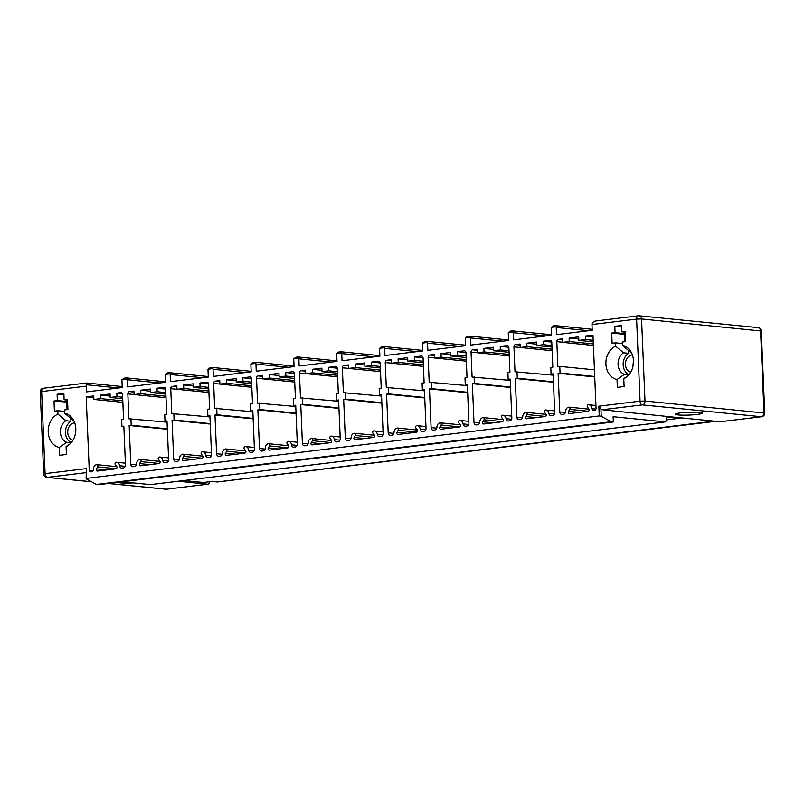<?xml version="1.0" encoding="UTF-8"?>
<svg xmlns="http://www.w3.org/2000/svg" width="805" height="805" viewBox="0 0 805 805"><rect width="100%" height="100%" fill="white"/><g stroke="black" fill="none" stroke-linecap="round" stroke-linejoin="round"><path stroke-width="1.21" d="M165.367 381.771L126.445 377.897L124.091 378.179L121.998 379.668A2.123 1.691 95.7 0 0 121.937 380.383L122.229 387.537L86.538 391.884L86.296 386.128L41.649 391.562A3.532 2.103 -96.9 0 1 43.349 388.272A3.532 3.532 0 0 0 40.25 391.924L41.649 391.562L45.09 473.642L86.306 468.621L86.457 478.985L96.419 484.469L98.542 484.68L613.35 421.971L613.128 416.718L665.252 421.901A1.409 0.845 83.1 0 0 665.363 421.901A1.409 0.845 83.1 0 0 665.997 421.106L666.882 416.899L679.994 418.198A1.409 0.845 83.1 0 0 680.104 418.198A1.409 0.845 83.1 0 0 680.577 417.845L602.261 409.765A3.532 2.103 -96.9 0 1 600.953 408.94L598.86 406.183L640.066 401.162A3.532 2.103 83.1 0 0 642.34 404.885L761.369 416.728L720.163 421.75L680.597 417.815M122.209 481.803L150.444 484.61A1.409 0.845 83.1 0 0 150.555 484.61A1.409 0.845 83.1 0 0 150.666 484.59M178.136 481.249L207.599 484.187A3.532 2.103 83.1 0 0 207.881 484.177A3.532 2.103 83.1 0 0 209.552 481.742M133.308 482.909A13.413 1.429 -2.4 0 1 120.559 482.889A13.413 1.429 -2.4 0 1 117.963 482.316M696.245 412.15A11.3 1.197 -2.4 0 1 681.573 412.764M699.656 412.341A13.413 1.429 -2.4 0 1 702.282 412.935A13.413 1.429 -2.4 0 1 693.92 414.766A13.413 1.429 -2.4 0 1 678.263 414.947A13.413 1.429 -2.4 0 1 675.626 414.052A13.413 1.429 -2.4 0 1 685.357 412.422A13.413 1.429 -2.4 0 1 699.656 412.341M720.706 421.679A3.532 2.103 -96.9 0 1 720.435 421.75A3.532 2.103 -96.9 0 1 720.163 421.75M86.296 386.128A3.532 2.103 83.1 0 1 86.417 384.74L86.598 383.009L43.349 388.272A3.532 2.103 -96.9 0 1 43.631 388.272M91.468 481.752L47.364 477.355A3.532 2.103 -96.9 0 1 45.09 473.642L43.691 473.994A3.532 3.532 0 0 0 46.871 477.365A3.532 2.807 -84.3 0 0 47.364 477.355L85.904 472.666M166.947 489.138A3.532 2.103 -96.9 0 1 166.675 489.199A3.532 2.103 -96.9 0 1 166.394 489.209L108.635 483.453M86.306 468.621L86.155 478.653M208.264 376.539L169.342 372.665L167.239 372.916L165.156 374.406A2.123 1.691 -84.3 0 0 165.085 375.12L165.387 382.274L127.552 386.883L127.25 379.729A2.123 1.691 -84.3 0 0 127.13 379.044L126.395 377.897M251.17 371.316L212.238 367.442L210.145 367.694L208.052 369.183A2.123 1.691 -84.3 0 0 207.992 369.898L208.284 377.052L170.449 381.661L170.157 374.506A2.123 1.691 -84.3 0 0 170.026 373.812L169.302 372.665M294.067 366.094L255.145 362.22L253.042 362.471L250.959 363.961A2.123 1.691 -84.3 0 0 250.888 364.665L251.19 371.819L213.355 376.428L213.053 369.274A2.123 1.691 -84.3 0 0 212.933 368.589L212.198 367.442M336.963 360.861L298.041 356.987L295.948 357.239L293.855 358.728A2.123 1.691 -84.3 0 0 293.785 359.443L294.087 366.597L256.252 371.206L255.96 364.051A2.123 1.691 -84.3 0 0 255.829 363.367L255.094 362.22M379.869 355.639L340.948 351.765L338.845 352.016L336.752 353.506A2.123 1.691 -84.3 0 0 336.691 354.22L336.993 361.375L299.158 365.983L298.856 358.829A2.123 1.691 -84.3 0 0 298.725 358.134L298.001 356.987M422.766 350.417L383.844 346.542L381.741 346.794L379.658 348.283A2.123 1.691 -84.3 0 0 379.588 348.988L379.89 356.142L342.055 360.751L341.753 353.596A2.123 1.691 -84.3 0 0 341.632 352.912L340.897 351.765M465.672 345.184L426.741 341.31L424.648 341.562L422.555 343.051A2.123 1.691 -84.3 0 0 422.494 343.765L422.786 350.92L384.961 355.528L384.659 348.374A2.123 1.691 -84.3 0 0 384.528 347.68L383.804 346.542M508.569 339.962L469.647 336.088L467.544 336.339L465.461 337.828A2.123 1.691 -84.3 0 0 465.391 338.543L465.693 345.697L427.858 350.306L427.556 343.151A2.123 1.691 -84.3 0 0 427.435 342.457L426.7 341.31M551.465 334.739L512.544 330.865L510.451 331.117L508.358 332.596A2.123 1.691 -84.3 0 0 508.287 333.31L508.589 340.465L470.754 345.073L470.462 337.919A2.123 1.691 -84.3 0 0 470.331 337.235L469.597 336.088M592.188 329.295L555.42 325.643L553.347 325.884L551.254 327.373A2.123 1.691 -84.3 0 0 551.194 328.088L551.495 335.242L513.66 339.851L513.359 332.696A2.123 1.691 -84.3 0 0 513.228 332.002L512.503 330.865M602.261 409.765L642.34 404.885A3.532 2.807 -84.3 0 0 645.006 401.031L640.066 401.162L636.624 319.092L641.565 318.961A3.532 2.807 -84.3 0 0 639.1 315.791A3.532 2.807 -84.3 0 0 638.607 315.791A3.532 2.103 83.1 0 0 638.325 315.801A3.532 2.103 83.1 0 0 636.624 319.092L591.987 324.526L592.228 330.281L556.527 334.628L556.235 327.474A2.123 1.691 -84.3 0 0 556.104 326.78L555.37 325.643M86.457 478.985L86.709 478.371L599.262 415.933L598.86 406.183M517.021 371.558L517.303 378.219L515.281 378.471L516.901 417.151A2.828 2.244 -84.3 0 0 518.873 419.687A2.828 2.244 -84.3 0 0 519.265 419.687L520.594 419.526A2.828 2.244 -84.3 0 0 522.737 416.668A4.236 3.371 -84.3 0 1 525.937 412.381A1.409 1.127 -84.3 0 1 526.903 414.585L525.735 416.577A1.409 1.127 -84.3 0 0 526.691 418.781L545.176 416.527A1.409 1.127 -84.3 0 0 545.941 414.122L544.623 412.422A1.409 1.127 -84.3 0 1 545.388 410.017A4.236 3.371 -84.3 0 1 545.981 410.007A4.236 3.371 -84.3 0 1 548.909 413.478A2.828 2.244 -84.3 0 0 550.872 415.793A2.828 2.244 -84.3 0 0 551.264 415.783L552.592 415.622A2.828 2.244 -84.3 0 0 554.736 412.542L553.105 373.862L551.083 374.104L550.801 367.442L552.834 367.191L551.787 342.256A2.123 1.691 -84.3 0 0 550.006 340.354L543.144 341.199L543.284 344.701L536.533 345.526L536.382 342.014L526.812 343.182L526.963 346.693L520.201 347.519L520.06 344.007L515.552 344.56A2.123 1.691 -84.3 0 0 513.952 346.864L514.999 371.799L553.166 375.15M474.125 376.78L474.407 383.442L472.374 383.693L473.994 422.384A2.828 2.244 -84.3 0 0 475.966 424.919A2.828 2.244 -84.3 0 0 476.369 424.909L477.697 424.748A2.828 2.244 -84.3 0 0 479.83 421.89A4.236 3.371 -84.3 0 1 483.04 417.614A1.409 1.127 -84.3 0 1 483.996 419.808L482.829 421.81A1.409 1.127 -84.3 0 0 483.795 424.004L502.27 421.75A1.409 1.127 -84.3 0 0 503.034 419.345L501.716 417.654A1.409 1.127 -84.3 0 1 502.481 415.239A4.236 3.371 -84.3 0 1 503.085 415.239A4.236 3.371 -84.3 0 1 506.013 418.701A2.828 2.244 -84.3 0 0 507.965 421.015A2.828 2.244 -84.3 0 0 508.368 421.015L509.696 420.854A2.828 2.244 -84.3 0 0 511.829 417.765L510.209 379.085L508.186 379.336L507.905 372.665L509.927 372.423L508.881 347.488A2.123 1.691 -84.3 0 0 507.11 345.587L500.237 346.422L500.388 349.934L493.626 350.749L493.485 347.247L483.916 348.414L484.057 351.916L477.305 352.741L477.154 349.229L472.656 349.783A2.123 1.691 -84.3 0 0 471.056 352.097L472.092 377.032L510.259 380.383M431.218 382.013L431.5 388.674L429.478 388.916L431.098 427.606A2.828 2.244 -84.3 0 0 433.07 430.142A2.828 2.244 -84.3 0 0 433.462 430.132L434.801 429.971A2.828 2.244 -84.3 0 0 436.934 427.123A4.236 3.371 -84.3 0 1 440.134 422.836A1.409 1.127 -84.3 0 1 441.1 425.04L439.933 427.032A1.409 1.127 -84.3 0 0 440.888 429.236L459.373 426.982A1.409 1.127 -84.3 0 0 460.138 424.567L458.82 422.877A1.409 1.127 -84.3 0 1 459.585 420.472A4.236 3.371 -84.3 0 1 460.178 420.462A4.236 3.371 -84.3 0 1 463.117 423.933A2.828 2.244 -84.3 0 0 465.069 426.248A2.828 2.244 -84.3 0 0 465.461 426.237L466.799 426.076A2.828 2.244 -84.3 0 0 468.933 422.997L467.313 384.307L465.28 384.559L464.998 377.897L467.031 377.646L465.984 352.711A2.123 1.691 -84.3 0 0 464.203 350.809L457.341 351.644L457.482 355.156L450.73 355.981L450.579 352.469L441.009 353.637L441.16 357.148L434.398 357.963L434.257 354.462L429.749 355.005A2.123 1.691 -84.3 0 0 428.149 357.319L429.196 382.254L467.363 385.605M388.322 387.235L388.604 393.897L386.571 394.148L388.201 432.828A2.828 2.244 -84.3 0 0 390.173 435.364A2.828 2.244 -84.3 0 0 390.566 435.364L391.894 435.203A2.828 2.244 -84.3 0 0 394.037 432.345A4.236 3.371 -84.3 0 1 397.237 428.059A1.409 1.127 -84.3 0 1 398.193 430.262L397.036 432.255A1.409 1.127 -84.3 0 0 397.992 434.459L416.467 432.204A1.409 1.127 -84.3 0 0 417.232 429.8L415.913 428.099A1.409 1.127 -84.3 0 1 416.678 425.694A4.236 3.371 -84.3 0 1 417.282 425.684A4.236 3.371 -84.3 0 1 420.21 429.156A2.828 2.244 -84.3 0 0 422.172 431.47A2.828 2.244 -84.3 0 0 422.565 431.46L423.893 431.299A2.828 2.244 -84.3 0 0 426.026 428.22L424.406 389.54L422.384 389.781L422.102 383.12L424.124 382.868L423.088 357.933A2.123 1.691 -84.3 0 0 421.307 356.041L414.434 356.877L414.585 360.378L407.833 361.204L407.682 357.692L398.113 358.859L398.254 362.371L391.502 363.196L391.351 359.684L386.853 360.238A2.123 1.691 -84.3 0 0 385.253 362.542L386.299 387.477L424.466 390.827M345.425 392.458L345.697 399.119L343.675 399.371L345.295 438.061A2.828 2.244 -84.3 0 0 347.267 440.597A2.828 2.244 -84.3 0 0 347.669 440.587L348.998 440.426A2.828 2.244 -84.3 0 0 351.131 437.568A4.236 3.371 -84.3 0 1 354.341 433.291A1.409 1.127 -84.3 0 1 355.297 435.485L354.13 437.487A1.409 1.127 -84.3 0 0 355.096 439.681L373.57 437.437A1.409 1.127 -84.3 0 0 374.335 435.022L373.017 433.332A1.409 1.127 -84.3 0 1 373.782 430.917A4.236 3.371 -84.3 0 1 374.375 430.917A4.236 3.371 -84.3 0 1 377.314 434.378A2.828 2.244 -84.3 0 0 379.266 436.692A2.828 2.244 -84.3 0 0 379.668 436.692L380.996 436.531A2.828 2.244 -84.3 0 0 383.13 433.452L381.51 394.762L379.477 395.014L379.205 388.342L381.228 388.101L380.181 363.166A2.123 1.691 -84.3 0 0 378.41 361.264L371.538 362.099L371.689 365.611L364.927 366.426L364.786 362.924L355.206 364.091L355.357 367.593L348.605 368.418L348.454 364.906L343.946 365.46A2.123 1.691 -84.3 0 0 342.346 367.774L343.393 392.709L381.56 396.06M302.519 397.69L302.801 404.351L300.778 404.593L302.398 443.283A2.828 2.244 -84.3 0 0 304.371 445.819A2.828 2.244 -84.3 0 0 304.763 445.809L306.091 445.648A2.828 2.244 -84.3 0 0 308.235 442.8A4.236 3.371 -84.3 0 1 311.434 438.514A1.409 1.127 -84.3 0 1 312.4 440.717L311.233 442.71A1.409 1.127 -84.3 0 0 312.189 444.913L330.674 442.659A1.409 1.127 -84.3 0 0 331.439 440.244L330.12 438.554A1.409 1.127 -84.3 0 1 330.885 436.149A4.236 3.371 -84.3 0 1 331.479 436.139A4.236 3.371 -84.3 0 1 334.407 439.611A2.828 2.244 -84.3 0 0 336.369 441.925A2.828 2.244 -84.3 0 0 336.762 441.915L338.09 441.754A2.828 2.244 -84.3 0 0 340.233 438.675L338.603 399.984L336.581 400.236L336.299 393.575L338.331 393.323L337.285 368.388A2.123 1.691 -84.3 0 0 335.504 366.486L328.641 367.322L328.782 370.833L322.03 371.658L321.879 368.147L312.31 369.314L312.461 372.826L305.699 373.641L305.558 370.139L301.05 370.682A2.123 1.691 -84.3 0 0 299.45 372.997L300.496 397.932L338.664 401.282M259.623 402.913L259.904 409.574L257.872 409.826L259.492 448.506A2.828 2.244 -84.3 0 0 261.464 451.042A2.828 2.244 -84.3 0 0 261.867 451.042L263.195 450.881A2.828 2.244 -84.3 0 0 265.328 448.023A4.236 3.371 -84.3 0 1 268.538 443.736A1.409 1.127 -84.3 0 1 269.494 445.94L268.327 447.932A1.409 1.127 -84.3 0 0 269.293 450.136L287.767 447.882A1.409 1.127 -84.3 0 0 288.532 445.477L287.214 443.786A1.409 1.127 -84.3 0 1 287.979 441.371A4.236 3.371 -84.3 0 1 288.572 441.361A4.236 3.371 -84.3 0 1 291.511 444.833A2.828 2.244 -84.3 0 0 293.463 447.147A2.828 2.244 -84.3 0 0 293.865 447.137L295.194 446.976A2.828 2.244 -84.3 0 0 297.327 443.897L295.707 405.217L293.684 405.458L293.402 398.797L295.425 398.545L294.378 373.611A2.123 1.691 -84.3 0 0 292.607 371.719L285.735 372.554L285.886 376.056L279.124 376.881L278.983 373.369L269.413 374.536L269.554 378.048L262.802 378.873L262.651 375.361L258.153 375.915A2.123 1.691 -84.3 0 0 256.554 378.219L257.59 403.154L295.757 406.505M216.716 408.135L216.998 414.796L214.975 415.048L216.595 453.738A2.828 2.244 -84.3 0 0 218.568 456.274A2.828 2.244 -84.3 0 0 218.96 456.264L220.298 456.103A2.828 2.244 -84.3 0 0 222.432 453.245A4.236 3.371 -84.3 0 1 225.631 448.969A1.409 1.127 -84.3 0 1 226.597 451.162L225.43 453.165A1.409 1.127 -84.3 0 0 226.386 455.358L244.871 453.114A1.409 1.127 -84.3 0 0 245.636 450.699L244.318 449.009A1.409 1.127 -84.3 0 1 245.082 446.594A4.236 3.371 -84.3 0 1 245.676 446.594A4.236 3.371 -84.3 0 1 248.614 450.055A2.828 2.244 -84.3 0 0 250.566 452.37A2.828 2.244 -84.3 0 0 250.959 452.37L252.297 452.209A2.828 2.244 -84.3 0 0 254.43 449.13L252.81 410.439L250.778 410.691L250.496 404.019L252.529 403.778L251.482 378.843A2.123 1.691 -84.3 0 0 249.701 376.941L242.838 377.776L242.979 381.288L236.227 382.103L236.076 378.602L226.507 379.769L226.658 383.271L219.896 384.096L219.755 380.584L215.247 381.137A2.123 1.691 -84.3 0 0 213.647 383.452L214.694 408.387L252.861 411.737M173.82 413.368L174.101 420.029L172.069 420.27L173.689 458.961A2.828 2.244 -84.3 0 0 175.661 461.496A2.828 2.244 -84.3 0 0 176.064 461.486L177.392 461.325A2.828 2.244 -84.3 0 0 179.525 458.478A4.236 3.371 -84.3 0 1 182.735 454.191A1.409 1.127 -84.3 0 1 183.691 456.395L182.534 458.387A1.409 1.127 -84.3 0 0 183.49 460.591L201.964 458.337A1.409 1.127 -84.3 0 0 202.729 455.922L201.411 454.231A1.409 1.127 -84.3 0 1 202.176 451.826A4.236 3.371 -84.3 0 1 202.78 451.816A4.236 3.371 -84.3 0 1 205.708 455.288A2.828 2.244 -84.3 0 0 207.67 457.602A2.828 2.244 -84.3 0 0 208.062 457.592L209.391 457.431A2.828 2.244 -84.3 0 0 211.524 454.352L209.904 415.662L207.881 415.913L207.599 409.252L209.622 409L208.586 384.066A2.123 1.691 -84.3 0 0 206.805 382.164L199.932 382.999L200.083 386.511L193.331 387.336L193.18 383.824L183.61 384.991L183.751 388.503L176.999 389.318L176.848 385.816L172.351 386.36A2.123 1.691 -84.3 0 0 170.751 388.674L171.797 413.609L209.964 416.96M130.923 418.59L131.195 425.251L129.172 425.503L130.792 464.183A2.828 2.244 -84.3 0 0 132.765 466.719A2.828 2.244 -84.3 0 0 133.167 466.719L134.495 466.558A2.828 2.244 -84.3 0 0 136.629 463.7A4.236 3.371 -84.3 0 1 139.839 459.414A1.409 1.127 -84.3 0 1 140.794 461.617L139.627 463.61A1.409 1.127 -84.3 0 0 140.583 465.813L159.068 463.559A1.409 1.127 -84.3 0 0 159.833 461.154L158.515 459.464A1.409 1.127 -84.3 0 1 159.279 457.049A4.236 3.371 -84.3 0 1 159.873 457.039A4.236 3.371 -84.3 0 1 162.811 460.51A2.828 2.244 -84.3 0 0 164.763 462.825A2.828 2.244 -84.3 0 0 165.166 462.815L166.494 462.654A2.828 2.244 -84.3 0 0 168.627 459.575L167.007 420.894L164.975 421.136L164.703 414.474L166.726 414.223L165.679 389.288A2.123 1.691 -84.3 0 0 163.908 387.396L157.035 388.231L157.186 391.733L150.424 392.558L150.283 389.046L140.704 390.214L140.855 393.726L134.103 394.551L133.952 391.039L129.444 391.592A2.123 1.691 -84.3 0 0 127.844 393.897L128.891 418.831L167.058 422.182M119.633 465.753A4.236 3.371 95.7 0 0 116.705 462.301A4.236 3.371 95.7 0 0 116.141 462.301A1.409 1.127 95.7 0 0 115.397 464.737L116.675 466.377A1.409 1.127 95.7 0 1 115.93 468.812L97.415 471.076A1.409 1.127 95.7 0 1 96.439 468.892L97.616 466.89A1.409 1.127 95.7 0 0 96.66 464.676A4.236 3.371 95.7 0 0 93.471 469.396A2.828 2.244 95.7 0 1 90.965 471.851A2.828 2.244 95.7 0 1 89.264 470.512L86.185 396.855L93.722 395.939L93.873 399.451L100.625 398.626L100.484 395.114L110.054 393.947L110.205 397.459L116.956 396.634L116.806 393.132L120.75 392.649A2.123 1.691 95.7 0 1 122.531 394.551L123.578 419.516L121.656 419.757L121.937 426.419L123.849 426.187L125.469 464.837A2.828 2.244 95.7 0 1 123.336 467.916L121.988 468.077A2.828 2.244 95.7 0 1 121.585 468.087A2.828 2.244 95.7 0 1 119.633 465.753L125.218 466.316M631.341 352.449A11.652 9.278 -84.3 0 0 630.295 351.986L622.396 345.345A17.297 13.776 95.7 0 1 629.118 349.249A17.297 13.776 95.7 0 1 626.34 377.173A17.297 13.776 95.7 0 1 623.794 378.672L627.87 375.875M622.396 345.345L622.255 341.994L625.636 341.582L625.203 331.408L621.832 331.821L621.561 325.512L614.809 326.327L615.07 332.646L611.689 333.059L612.122 343.232L615.493 342.819L615.634 346.17L623.533 352.811A11.652 9.278 -84.3 0 0 618.079 364.313A11.652 9.278 -84.3 0 0 624.438 374.375L617.033 379.487A17.297 13.776 95.7 0 1 605.923 364.101A17.297 13.776 95.7 0 1 615.634 346.17M617.033 379.487L617.365 387.356L624.117 386.531L623.794 378.672M59.329 447.429A17.297 13.776 95.7 0 1 48.209 432.033A17.297 13.776 95.7 0 1 57.93 414.102L57.789 410.751L54.418 411.164L53.985 400.991L57.366 400.578L57.105 394.269L63.857 393.444L64.118 399.763L67.499 399.35L67.922 409.514L64.551 409.926L64.692 413.277A17.297 13.776 95.7 0 1 71.414 417.191A17.297 13.776 95.7 0 1 68.636 445.115A17.297 13.776 95.7 0 1 66.08 446.604L66.413 454.473L59.661 455.298L59.329 447.429L66.734 442.307L71.162 442.75M592.993 335.122L585.446 336.037L585.597 339.549L578.835 340.374L578.694 336.862L569.125 338.03L569.266 341.541L562.514 342.356L562.363 338.855L558.429 339.338A2.123 1.691 -84.3 0 0 556.829 341.642L557.875 366.617L559.787 366.386L560.069 373.047L558.147 373.279L559.767 411.929A2.828 2.244 -84.3 0 0 561.739 414.464A2.828 2.244 -84.3 0 0 562.142 414.464L563.49 414.293A2.828 2.244 -84.3 0 0 565.623 411.425A4.236 3.371 -84.3 0 1 568.793 407.169A1.409 1.127 -84.3 0 1 569.739 409.393L568.612 411.325A1.409 1.127 -84.3 0 0 569.548 413.559L588.063 411.305A1.409 1.127 -84.3 0 0 588.847 408.92L587.519 407.209A1.409 1.127 -84.3 0 1 588.274 404.794A4.236 3.371 -84.3 0 1 588.868 404.784A4.236 3.371 -84.3 0 1 591.836 408.688A2.828 2.244 -84.3 0 0 593.718 410.61A2.828 2.244 -84.3 0 0 596.082 408.779L592.993 335.122M585.446 336.037L593.064 336.802M591.836 408.688L595.952 409.101M568.612 411.325L579.238 412.381M569.739 409.393L588.304 411.244M558.147 373.279L594.744 376.921M560.069 373.047L594.724 376.499M559.787 366.386L594.452 369.837M562.514 342.356L593.426 345.436M569.266 341.541L593.365 343.936M569.125 338.03L578.785 338.996M578.835 340.374L593.275 341.813M585.597 339.549L593.215 340.304M591.987 324.526A3.532 2.103 -96.9 0 1 592.098 323.147L595.086 321.064L638.325 315.801A3.532 3.532 0 0 1 639.1 315.791L758.129 327.635A3.532 2.807 95.7 0 1 760.594 330.805L764.036 412.874A3.532 2.807 95.7 0 1 761.369 416.728A3.532 2.103 83.1 0 0 761.651 416.728L720.435 421.75M517.303 378.219L553.448 381.822M513.952 346.864L552.139 350.698M526.963 346.693L552.079 349.189M526.812 343.182L536.472 344.148M536.533 345.526L551.989 347.066M543.284 344.701L551.928 345.566M543.144 341.199L551.767 342.055M551.083 374.104L553.126 374.305M515.281 378.471L553.458 382.264M474.407 383.442L510.541 387.044M477.305 352.741L509.243 355.921M484.057 351.916L509.173 354.421M483.916 348.414L493.576 349.37M493.626 350.749L509.082 352.288M500.388 349.934L509.022 350.789M500.237 346.422L508.871 347.277M508.186 379.336L510.229 379.537M472.374 383.693L510.561 387.497M431.5 388.674L467.645 392.266M434.398 357.963L466.337 361.143M441.16 357.148L466.276 359.644M441.009 353.637L450.669 354.603M450.73 355.981L466.186 357.521M457.482 355.156L466.125 356.011M457.341 351.644L465.964 352.51M465.28 384.559L467.333 384.76M429.478 388.916L467.665 392.719M388.604 393.897L424.738 397.499M391.502 363.196L423.44 366.376M398.254 362.371L423.37 364.866M398.113 358.859L407.773 359.825M407.833 361.204L423.289 362.743M414.585 360.378L423.219 361.244M414.434 356.877L423.068 357.732M422.384 389.781L424.426 389.982M386.571 394.148L424.758 397.942M345.697 399.119L381.842 402.721M348.605 368.418L380.534 371.598M355.357 367.593L380.473 370.099M355.206 364.091L364.866 365.047M364.927 366.426L380.383 367.966M371.689 365.611L380.322 366.466M371.538 362.099L380.171 362.954M379.477 395.014L381.53 395.215M343.675 399.371L381.862 403.174M302.801 404.351L338.945 407.944M299.45 372.997L337.637 376.821M312.461 372.826L337.577 375.321M312.31 369.314L321.97 370.28M322.03 371.658L337.486 373.198M328.782 370.833L337.426 371.689M328.641 367.322L337.265 368.187M336.581 400.236L338.623 400.437M300.778 404.593L338.955 408.397M259.904 409.574L296.039 413.176M256.554 378.219L294.741 382.053M269.554 378.048L294.67 380.544M269.413 374.536L279.073 375.502M279.124 376.881L294.58 378.42M285.886 376.056L294.519 376.921M285.735 372.554L294.368 373.409M293.684 405.458L295.727 405.66M257.872 409.826L296.059 413.619M216.998 414.796L253.142 418.399M213.647 383.452L251.834 387.275M226.658 383.271L251.774 385.776M226.507 379.769L236.167 380.725M236.227 382.103L251.683 383.643M242.979 381.288L251.623 382.144M242.838 377.776L251.462 378.632M250.778 410.691L252.82 410.892M214.975 415.048L253.162 418.852M174.101 420.029L210.236 423.621M170.751 388.674L208.938 392.498M183.751 388.503L208.867 390.999M183.61 384.991L193.27 385.957M193.331 387.336L208.787 388.875M200.083 386.511L208.716 387.366M199.932 382.999L208.565 383.864M207.881 415.913L209.924 416.115M172.069 420.27L210.256 424.074M131.195 425.251L167.339 428.854M134.103 394.551L166.031 397.73M140.855 393.726L165.971 396.221M140.704 390.214L150.364 391.18M150.424 392.558L165.88 394.098M157.186 391.733L165.82 392.599M157.035 388.231L165.669 389.087M164.975 421.136L167.027 421.337M129.172 425.503L167.359 429.296M86.185 396.855L93.793 397.62M89.264 470.512L92.887 470.875M96.439 468.892L106.803 469.929M121.937 426.419L123.869 426.61M116.806 393.132L122.33 393.675M116.956 396.634L122.642 397.197M110.205 397.459L122.702 398.706M100.484 395.114L110.144 396.08M100.625 398.626L122.793 400.83M93.873 399.451L122.853 402.329M764.75 413.076L645.006 401.031L641.565 318.961L761.309 331.006L764.75 413.076A3.532 3.532 0 0 1 761.651 416.728M600.953 408.94L601.255 416.276L611.226 421.76L613.35 421.971M601.255 416.276L599.262 415.933M96.419 484.469L611.226 421.76M183.812 480.555L203.303 482.497L212.178 481.42L217.702 481.964L712.506 421.699L706.971 421.146L710.171 420.753M624.438 374.375L628.876 374.808M615.493 342.819L622.315 343.494M628.514 350.467L628.635 353.315A11.652 9.278 -84.3 0 0 623.171 364.454A11.652 9.278 -84.3 0 0 628.997 374.667M623.533 352.811L628.635 353.315M611.689 333.059L624.449 334.327L624.75 341.692M615.07 332.646L625.304 333.662M625.324 334.216L624.449 334.327M614.809 326.327L621.621 327.011M621.832 331.821L625.233 332.163M632.408 354.884A8.825 7.024 -84.3 0 0 625.435 364.544A8.825 7.024 -84.3 0 0 630.667 372.302M633.525 361.717A8.825 7.024 -84.3 0 0 633.082 365.309A8.825 7.024 -84.3 0 0 633.112 365.832M57.93 414.102L65.829 420.743A11.652 9.278 -84.3 0 0 60.375 432.245A11.652 9.278 -84.3 0 0 66.734 442.307M57.789 410.751L64.611 411.436M65.829 420.743L70.931 421.257L70.81 418.409M53.985 400.991L67.62 402.158M67.046 409.624L66.745 402.259M57.366 400.578L67.59 401.594M57.105 394.269L63.917 394.943M64.118 399.763L67.529 400.095M73.637 420.391A11.652 9.278 -84.3 0 0 72.581 419.918L64.692 413.277M66.08 446.604L70.166 443.817M71.293 442.599A11.652 9.278 95.7 0 1 65.457 432.396A11.652 9.278 95.7 0 1 70.931 421.257M72.963 440.234A8.825 7.024 95.7 0 1 67.721 432.476A8.825 7.024 95.7 0 1 74.694 422.826M75.408 433.764A8.825 7.024 95.7 0 1 75.378 433.241A8.825 7.024 95.7 0 1 75.821 429.649M207.599 484.187L166.394 489.209A3.532 2.807 95.7 0 1 165.9 489.209A3.532 3.532 0 0 0 166.675 489.199L207.881 484.177M553.639 325.864L555.299 325.663M510.742 331.086L512.433 330.885M467.846 336.319L469.526 336.108M424.939 341.541L426.63 341.33M382.043 346.764L383.733 346.563M339.136 351.996L340.827 351.785M296.24 357.219L297.93 357.007M253.344 362.441L255.024 362.24M210.437 367.674L212.128 367.462M167.541 372.896L169.231 372.685M124.383 378.149L126.325 377.917M121.998 379.668L127.13 379.044M165.156 374.406L170.026 373.812M208.052 369.183L212.933 368.589M250.959 363.961L255.829 363.367M293.855 358.728L298.725 358.134M336.752 353.506L341.632 352.912M379.658 348.283L384.528 347.68M422.555 343.051L427.435 342.457M465.461 337.828L470.331 337.235M508.358 332.596L513.228 332.002M551.254 327.373L556.104 326.78M559.767 411.929L565.442 412.492M556.829 341.642L562.504 342.206M558.429 339.338L562.403 339.73M556.235 327.474L588.717 330.704M513.359 332.696L545.85 335.927M515.552 344.56L520.1 345.013M550.006 340.354L550.6 340.414M548.909 413.478L554.474 414.032M525.735 416.577L536.2 417.624M526.903 414.585L545.488 416.437M516.901 417.151L522.546 417.715M470.462 337.919L502.944 341.159M471.056 352.097L477.305 352.711M472.656 349.783L477.194 350.235M507.11 345.587L507.693 345.647M506.013 418.701L511.567 419.254M482.829 421.81L493.294 422.846M483.996 419.808L502.582 421.659M473.994 422.384L479.649 422.937M427.556 343.151L460.047 346.381M428.149 357.319L434.398 357.943M429.749 355.005L434.298 355.458M464.203 350.809L464.797 350.869M463.117 423.933L468.671 424.487M439.933 427.032L450.398 428.069M441.1 425.04L459.685 426.881M431.098 427.606L436.753 428.169M384.659 348.374L417.141 351.604M385.253 362.542L391.502 363.166M386.853 360.238L391.401 360.69M421.307 356.041L421.901 356.092M420.21 429.156L425.765 429.709M397.036 432.255L407.501 433.301M398.193 430.262L416.779 432.114M388.201 432.828L393.846 433.392M341.753 353.596L374.245 356.836M342.346 367.774L348.605 368.388M343.946 365.46L348.495 365.913M378.41 361.264L378.994 361.324M377.314 434.378L382.868 434.931M354.13 437.487L364.595 438.524M355.297 435.485L373.882 437.336M345.295 438.061L350.95 438.614M298.856 358.829L331.348 362.059M301.05 370.682L305.598 371.135M335.504 366.486L336.098 366.547M334.407 439.611L339.962 440.164M311.233 442.71L321.698 443.746M312.4 440.717L330.976 442.569M302.398 443.283L308.043 443.847M255.96 364.051L288.442 367.281M258.153 375.915L262.692 376.368M292.607 371.719L293.191 371.769M291.511 444.833L297.065 445.386M268.327 447.932L278.792 448.979M269.494 445.94L288.079 447.791M259.492 448.506L265.147 449.069M213.053 369.274L245.545 372.514M215.247 381.137L219.795 381.59M249.701 376.941L250.295 377.002M248.614 450.055L254.169 450.609M225.43 453.165L235.895 454.201M226.597 451.162L245.183 453.014M216.595 453.738L222.25 454.292M170.157 374.506L202.639 377.736M172.351 386.36L176.899 386.813M206.805 382.164L207.398 382.224M205.708 455.288L211.262 455.841M182.534 458.387L192.999 459.434M183.691 456.395L202.276 458.246M173.689 458.961L179.344 459.524M127.25 379.729L159.742 382.959M127.844 393.897L134.093 394.52M129.444 391.592L133.992 392.045M163.908 387.396L164.492 387.447M162.811 460.51L168.366 461.064M139.627 463.61L150.092 464.656M140.794 461.617L159.38 463.469M130.792 464.183L136.448 464.747M97.616 466.89L116.212 468.741M120.75 392.649L121.344 392.709M86.417 384.74L118.727 387.96M150.444 484.61L665.252 421.901M666.258 419.878L679.994 418.198M713.814 421.116A3.532 2.807 95.7 0 1 712.506 421.699A1.409 0.845 -96.9 0 0 712.616 421.689A1.409 0.845 -96.9 0 0 712.777 421.639M211.926 481.45L217.209 481.974A3.532 2.807 95.7 0 0 217.702 481.964A1.409 0.845 83.1 0 0 217.813 481.964A1.409 0.845 83.1 0 0 217.924 481.943M40.25 391.924L43.691 473.994M165.9 489.209L108.383 483.483M91.589 481.813L46.871 477.365M595.942 405.489L588.868 404.784M588.988 409.151L568.994 407.159M554.665 410.872L545.981 410.007M546.092 414.374L526.138 412.381M511.759 416.105L503.085 415.239M503.185 419.596L483.242 417.604M468.862 421.327L460.178 420.462M460.289 424.819L440.335 422.836M425.956 426.549L417.282 425.684M417.393 430.051L397.439 428.059M383.059 431.782L374.375 430.917M374.486 435.274L354.532 433.291M340.163 437.004L331.479 436.139M331.59 440.496L311.636 438.514M297.256 442.227L288.572 441.361M288.683 445.728L268.739 443.736M254.36 447.459L245.676 446.594M245.787 450.951L225.833 448.969M211.453 452.682L202.78 451.816M202.89 456.173L182.936 454.191M168.557 457.904L159.873 457.039M159.984 461.406L140.03 459.414M96.862 464.676L116.856 466.669M116.705 462.301L125.399 463.167M86.598 383.009L122.189 386.551M761.309 331.006A3.532 3.532 0 0 0 758.129 327.635M150.555 484.61L665.363 421.901M666.258 419.888L680.104 418.198M713.995 421.136L217.209 481.974"/></g></svg>
